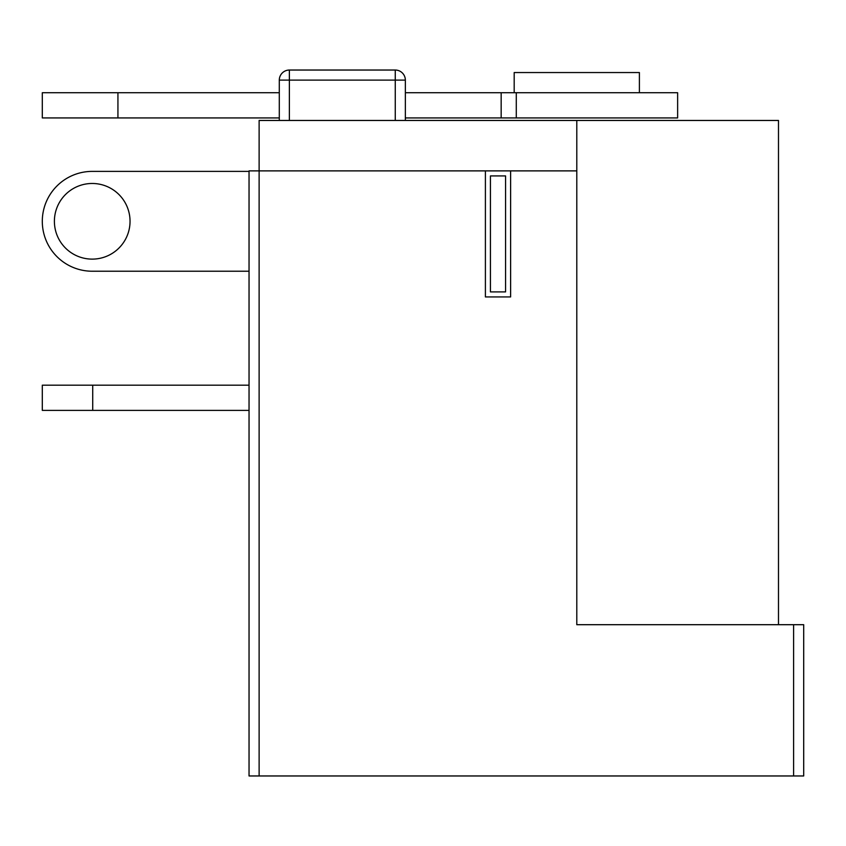 <?xml version="1.0" encoding="UTF-8"?>
<svg xmlns="http://www.w3.org/2000/svg" width="846" height="846" viewBox="0 0 846 846"><rect width="100%" height="100%" fill="white"/><g stroke="black" fill="none" stroke-linecap="round" stroke-linejoin="round"><path stroke-width="1.27" d="M249.041 170.881L485.403 170.881L485.403 296.935L510.614 296.935L510.614 170.881L576.792 170.881L576.792 624.697L803.7 624.697L803.7 775.962L249.041 775.962L249.041 170.881M510.614 170.881L485.403 170.881M259.119 775.962L259.119 120.46L778.489 120.46L778.489 624.697M249.041 271.228L92.225 271.228A49.925 49.925 0 0 1 42.3 221.303A49.925 49.925 0 0 1 92.225 171.389L249.041 171.389M92.225 259.119A37.816 37.816 0 0 1 59.463 202.395A37.816 37.816 0 0 1 124.975 202.395A37.816 37.816 0 0 1 92.225 259.119M289.374 70.038A10.089 10.089 0 0 0 279.296 80.116L289.374 80.116L289.374 70.038L395.262 70.038L395.262 80.116L405.35 80.116L405.35 120.46M405.35 80.116A10.089 10.089 0 0 0 395.262 70.038M279.296 80.116L279.296 120.46M92.722 410.395L92.722 385.184L42.3 385.184L42.3 410.395L249.041 410.395M92.722 385.184L249.041 385.184M405.35 92.722L677.635 92.722L677.635 117.932L405.35 117.932M279.296 117.932L42.3 117.932L42.3 92.722L279.296 92.722M514.188 92.722L514.188 72.555L639.396 72.555L639.396 92.722M505.57 175.926L490.437 175.926L490.437 291.902L505.57 291.902L505.57 175.926M576.792 170.881L576.792 120.46M793.611 624.697L793.611 775.962M289.374 120.46L289.374 80.116L395.262 80.116L395.262 120.46M501.16 117.932L501.16 92.722M516.282 117.932L516.282 92.722M117.932 117.932L117.932 92.722"/></g></svg>
